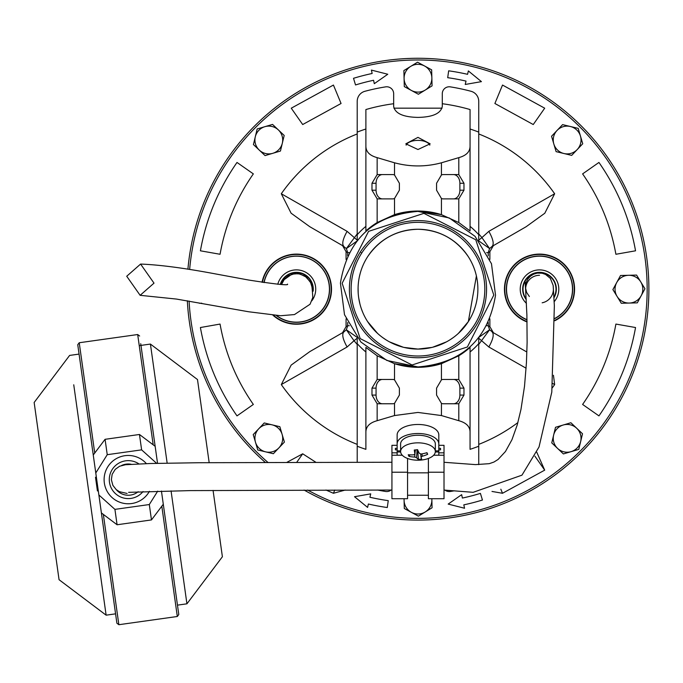 <?xml version="1.0" encoding="UTF-8"?>
<svg xmlns="http://www.w3.org/2000/svg" width="683" height="683" viewBox="0 0 683 683"><rect width="100%" height="100%" fill="white"/><g stroke="black" fill="none" stroke-linecap="round" stroke-linejoin="round"><path stroke-width="1.02" d="M126.722 276.248L140.135 295.321L154.008 283.138L140.587 264.065L126.722 276.248M553.811 475.906A230.922 230.922 180 0 0 643.548 239.784A230.922 230.922 0 0 0 187.919 269.204A230.922 230.922 180 0 1 643.548 239.784A230.922 230.922 180 0 1 304.08 490.044A230.922 230.922 0 0 0 643.548 239.784A230.922 230.922 180 0 1 304.08 490.044A230.922 230.922 180 0 0 496.806 506.214M187.347 300.759A230.922 230.922 0 0 0 265.209 462.34A230.922 230.922 180 0 1 187.347 300.759M200.93 368A230.922 230.922 180 0 0 265.209 462.34A230.922 230.922 180 0 1 192.401 338.555M340.424 283.112C347.698 239.067 373.55 215.162 417.97 211.388L449.209 217.937L475.061 236.335L491.478 263.715L495.525 295.227C488.208 339.314 462.357 363.219 417.97 366.95L386.851 360.453L360.906 342.029L344.505 314.718L340.424 283.112M493.792 295.09L475.769 239.75L423.895 213.352L368.555 231.375L342.157 283.249L360.172 338.589L412.054 364.987L467.394 346.973L493.792 295.09M417.97 220.592A68.582 68.582 0 0 1 486.552 289.174A68.582 68.582 0 0 1 417.97 357.747A68.582 68.582 0 0 1 349.397 289.174A68.582 68.582 0 0 1 417.97 220.592M417.97 356.014A66.849 66.849 0 0 0 484.819 289.174A66.849 66.849 0 0 0 417.97 222.325A66.849 66.849 0 0 0 351.13 289.174A66.849 66.849 0 0 0 417.97 356.014A66.849 66.849 0 0 1 351.13 289.174A66.849 66.849 0 0 1 417.97 222.325A66.849 66.849 0 0 0 351.13 289.174M527.063 321.958A35.072 35.072 180 0 1 539.51 254.102A35.072 35.072 180 0 1 554.827 320.72M262.05 282.301A35.072 35.072 180 0 1 331.511 289.174A35.072 35.072 180 0 1 272.978 315.239M189.643 269.469A229.181 229.181 180 0 1 427.831 60.198A229.181 229.181 180 0 1 647.16 289.174A229.181 229.181 180 0 1 307.64 490.044M267.838 462.331A229.181 229.181 180 0 1 189.097 301.041M458.455 333.321L468.342 321.582L476.401 275.949M471.731 262.75L472.482 264.33M473.626 267.002L474.104 268.265M468.342 256.757L468.034 256.279C455.885 238.871 439.195 229.872 417.97 229.266A59.899 59.899 180 0 1 477.878 289.174A59.899 59.899 180 0 1 417.97 349.073L431.972 347.408M432.638 347.246L446.417 341.884M450.217 339.656L453.273 337.564M362.11 252.462L361.759 253L361.196 252.625M361.759 325.339L362.11 325.876M615.895 324.066C610.662 353.29 599.572 380.081 582.608 404.447L598.948 415.887C617.594 389.105 629.794 359.651 635.54 327.533L615.895 324.066L635.54 327.533M582.608 173.892C599.572 198.258 610.662 225.049 615.895 254.272L635.54 250.806C629.794 218.688 617.594 189.234 598.948 162.452L582.608 173.892L598.948 162.452M502.517 85.059L494.885 103.492L533.252 124.537L544.692 108.196L502.517 85.059L494.885 103.492M341.065 103.492L333.432 85.059L291.257 108.196L302.697 124.537L341.065 103.492L333.432 85.059M220.054 254.272C225.279 225.049 236.378 198.258 253.342 173.892L237.001 162.452C218.355 189.234 206.155 218.688 200.409 250.806L220.054 254.272L200.409 250.806M253.342 404.447C236.378 380.081 225.279 353.29 220.054 324.066L200.409 327.533C206.155 359.651 218.355 389.105 237.001 415.887L253.342 404.447L237.001 415.887M325.987 490.035L333.432 493.28L345.231 490.044M315.836 462.254L302.697 453.802L287.005 462.289M491.999 491.444L502.517 493.28L544.692 470.143L536.778 452.24M281.302 193.759L291.103 213.198L309.809 226.722L343.797 246.341C341.722 244.062 342.823 239.059 347.101 231.341L281.302 193.759A166.678 166.678 0 0 1 357.209 133.962M554.647 193.759L488.849 231.341L481.916 237.599L489.583 248.569L492.153 246.341L526.141 226.722L544.803 213.241L554.647 193.759A166.678 166.678 0 0 0 478.74 133.962M489.873 259.497L489.873 251.686L493.374 245.641L492.153 246.341C494.227 244.062 493.126 239.059 488.849 231.341M478.74 344.445L489.583 329.769L493.374 332.698L489.873 326.653L489.873 318.841M552.282 387.876A166.678 166.678 0 0 0 554.647 384.58L553.452 375.283M281.302 384.58L347.101 346.998C342.823 339.28 341.722 334.277 343.797 331.998L309.809 351.617L291.146 365.106L281.302 384.58A166.678 166.678 0 0 0 357.209 444.377M478.74 444.377A166.678 166.678 0 0 0 517.885 422.581M346.076 318.841L346.076 326.653L342.576 332.698L343.797 331.998L342.576 332.698M357.209 233.893L346.366 248.569L342.576 245.641L346.076 251.686L346.076 259.497M387.773 74.251L374.293 83.676L373.575 80.278A213.557 213.557 180 0 0 355.536 84.948L353.504 78.306A220.498 220.498 180 0 1 372.133 73.491L371.407 70.093L387.773 74.251M481.43 81.627L465.234 84.47L466.011 81.089A213.557 213.557 180 0 0 447.698 77.691L448.663 70.819A220.498 220.498 180 0 1 467.573 74.319L468.359 70.938L481.43 81.627M448.176 504.088L461.657 494.663L462.374 498.061A213.557 213.557 180 0 0 480.414 493.391L482.446 500.033A220.498 220.498 180 0 1 463.817 504.848L464.542 508.246L448.176 504.088M354.52 496.712L370.715 493.869L369.938 497.25A213.557 213.557 180 0 0 388.251 500.648L387.287 507.529A220.498 220.498 180 0 1 368.376 504.02L367.591 507.401L354.52 496.712M356.705 241.253L346.366 248.569L347.698 252.625L346.076 251.686M357.696 240.553L347.101 231.341M478.254 240.553L481.916 237.599L478.74 233.893M492.144 246.35L493.374 245.641M479.244 241.253L489.583 248.569L488.251 252.625L486.637 252.625M492.153 331.998L526.141 351.617L492.153 331.998C494.227 334.277 493.126 339.28 488.849 346.998L526.098 368.214M479.244 337.086L489.583 329.769L488.251 325.723L488.251 322.513M554.647 384.58L552.735 383.487M347.101 346.998L354.033 340.74L357.209 344.445M478.254 337.786L488.849 346.998M343.805 331.989L346.366 329.769L347.698 325.723L349.312 325.723M358.165 292.418L358.097 287.671M358.182 285.511L358.396 282.958M359.48 276.282L360.265 273.115M360.556 272.116L360.718 271.569M361.256 269.922L361.435 269.401M362.673 266.148L363.228 264.859M364.765 316.681L363.885 314.906M362.366 311.439L361.307 308.588M359.932 303.961L358.729 298.027M486.637 325.723L488.251 325.723L489.873 326.653M357.696 337.786L354.033 340.74L346.366 329.769L356.705 337.086M349.312 252.625L347.698 252.625L347.698 255.826M367.599 256.757L367.915 256.279C380.064 238.871 396.755 229.872 417.97 229.266A59.899 59.899 180 0 0 358.071 289.174A59.899 59.899 180 0 0 417.97 349.073L403.977 347.408M367.599 321.582L377.494 333.321M382.676 337.564L385.733 339.656M389.532 341.884L403.311 347.246M454.332 490.795A204.874 204.874 0 0 1 450.319 491.478A6.941 6.941 0 0 1 444.966 490.104M458.797 379.492L463.97 388.132L463.97 395.081L458.797 403.721A8.683 6.403 -90 0 1 458.182 403.764L443.327 403.764A8.683 6.403 -90 0 1 441.431 403.371L436.565 395.081L436.565 388.132L441.431 379.842A8.683 6.403 -90 0 1 443.327 379.458L458.182 379.458A8.683 6.403 -90 0 1 458.797 379.492L458.797 355.783L470.058 347.408A78.127 78.127 0 0 1 458.797 355.783L441.431 363.697A78.127 78.127 0 0 1 394.518 363.697L377.153 355.783L365.892 347.408L365.892 449.329A168.411 168.411 0 0 1 357.209 446.238L357.209 337.726M441.431 379.842L441.431 363.697L417.97 367.3L394.518 363.697L394.518 379.842L399.384 388.132L399.384 395.081L394.518 403.371A8.683 6.403 90 0 1 392.614 403.764L377.767 403.764A8.683 6.403 90 0 1 377.153 403.721L371.979 395.081L371.979 388.132L377.153 379.492A8.683 6.403 90 0 1 377.767 379.458L392.614 379.458A8.683 6.403 90 0 1 394.518 379.842M357.209 240.612L357.209 101.34A10.416 10.416 0 0 1 364.927 91.283A204.874 204.874 0 0 1 385.622 86.869A6.941 6.941 0 0 1 393.664 93.725L393.664 103.731A187.022 187.022 0 0 0 365.892 109.545L365.892 230.931L377.153 222.556L394.518 214.641L417.97 211.038A78.127 78.127 0 0 1 441.431 214.641L458.797 222.556L470.058 230.931L470.058 109.545A187.022 187.022 0 0 0 442.285 103.731L442.285 93.725A6.941 6.941 0 0 1 450.319 86.869A204.874 204.874 0 0 1 471.022 91.283A10.416 10.416 0 0 1 478.74 101.34L478.74 240.612M365.892 230.931A78.127 78.127 0 0 1 377.153 222.556L377.153 198.847L371.979 190.207L371.979 183.257L377.153 174.617L377.153 157.636C369.537 155.562 365.781 151.626 365.892 145.838M394.518 162.793L394.518 174.968L399.384 183.257L399.384 190.207L394.518 198.497L394.518 214.641A78.127 78.127 0 0 1 417.97 211.038L441.431 214.641L441.431 198.497L436.565 190.207L436.565 183.257L441.431 174.968L441.431 162.793C425.825 166.976 410.184 166.976 394.518 162.793L377.153 157.636M478.74 337.726L478.74 446.238A168.411 168.411 0 0 1 470.058 449.329L470.058 432.501C470.186 426.738 466.429 422.803 458.797 420.702L441.431 415.554L417.97 412.438L394.518 415.554L377.153 420.702C369.537 422.777 365.781 426.713 365.892 432.501M393.664 103.731L393.664 106.454C395.09 113.463 403.192 117.117 417.97 117.399C432.723 117.126 440.825 113.48 442.285 106.454L442.285 103.731M417.97 149.517L430.128 143.823L417.97 137.368L405.822 143.823L417.97 149.517M429.838 145.129A12.157 6.079 0 0 0 417.97 140.374A12.157 6.079 0 0 0 406.112 145.129M357.209 462.263L357.209 446.238M478.74 446.238L478.74 464.636M484.819 289.174A66.849 66.849 0 0 0 417.97 222.325M365.892 351.984A81.601 81.601 0 0 1 357.209 343.634M478.74 343.634A81.601 81.601 0 0 1 470.058 351.984M470.058 226.355A81.601 81.601 0 0 1 478.74 234.704M357.209 234.704A81.601 81.601 0 0 1 365.892 226.355M377.69 490.044A204.874 204.874 0 0 0 385.622 491.478A6.941 6.941 0 0 0 391.069 490.035M357.209 132.101A168.411 168.411 0 0 1 365.892 129.01L365.892 109.545M470.058 109.545L470.058 129.01A168.411 168.411 0 0 1 478.74 132.101M470.058 347.408L470.058 432.501M442.038 108.162L393.912 108.162M470.058 145.838C470.186 151.6 466.429 155.536 458.797 157.636L441.431 162.793M441.431 174.968A8.683 6.403 90 0 1 443.327 174.575L458.182 174.575A8.683 6.403 -90 0 1 458.797 174.617L463.97 183.257L463.97 190.207L458.797 198.847L458.797 222.556M441.431 198.497A8.683 6.403 -90 0 0 443.327 198.89L458.182 198.89A8.683 6.403 90 0 0 458.797 198.847M377.153 198.847A8.683 6.403 -90 0 0 377.767 198.89L392.614 198.89A8.683 6.403 -90 0 0 394.518 198.497M392.614 379.458L382.463 379.458A8.683 6.403 -90 0 0 376.06 388.132L376.06 395.081A8.683 6.403 -90 0 0 382.463 403.764M453.486 403.764A8.683 6.403 90 0 0 459.89 395.081L463.97 395.081M463.97 388.132L459.89 388.132L459.89 395.081M459.89 388.132A8.683 6.403 90 0 0 453.486 379.458M394.518 174.968A8.683 6.403 -90 0 0 392.614 174.575L377.767 174.575A8.683 6.403 -90 0 0 377.153 174.617M392.614 174.575L382.463 174.575A8.683 6.403 -90 0 0 376.06 183.257L371.979 183.257M371.979 190.207L376.06 190.207L376.06 183.257M376.06 190.207A8.683 6.403 -90 0 0 382.463 198.89L392.614 198.89M443.327 198.89L453.486 198.89A8.683 6.403 90 0 0 459.89 190.207L459.89 183.257A8.683 6.403 90 0 0 453.486 174.575M557.576 448.407L563.39 453.93L578.774 449.38L582.522 433.782L570.886 422.743L555.51 427.293L551.762 442.891L557.576 448.407A13.891 13.891 180 0 1 563.193 425.014A13.891 13.891 180 0 1 580.644 441.577A13.891 13.891 180 0 1 557.576 448.407M262.392 282.352A34.722 34.722 180 0 1 331.161 289.174A34.722 34.722 180 0 1 273.567 315.298M262.195 282.327A34.918 34.918 180 0 1 331.357 289.174A34.918 34.918 180 0 1 273.234 315.264M263.945 282.591A33.16 33.16 180 0 1 329.59 289.174A33.16 33.16 180 0 1 276.316 315.52M264.108 282.617A32.989 32.989 180 0 1 329.428 289.174A32.989 32.989 180 0 1 276.615 315.537M277.776 284.29A19.286 19.286 180 0 1 313.719 280.602A19.286 19.286 180 0 1 311.789 300.844M280.628 284.461A16.494 16.494 180 0 1 312.934 289.481M554.818 320.336A34.722 34.722 0 0 0 539.51 254.443A34.722 34.722 0 0 0 527.054 321.582M554.818 320.549A34.918 34.918 0 0 0 539.51 254.255A34.918 34.918 0 0 0 527.063 321.795M554.775 318.602A33.16 33.16 0 0 0 539.51 256.014A33.16 33.16 0 0 0 527.02 319.883M554.775 318.415A32.989 32.989 0 0 0 539.51 256.185A32.989 32.989 0 0 0 527.011 319.695M554.169 301.707A19.286 19.286 0 0 0 539.51 269.887A19.286 19.286 0 0 0 526.431 303.337M553.973 297.096A16.494 16.494 0 0 0 539.51 272.679A16.494 16.494 0 0 0 526.2 298.906M499.085 505.369L500.058 505.01M494.509 507.034L493.527 507.375M516.86 497.839L515.921 498.283L516.86 497.839M521.24 495.713L522.171 495.243M538.136 486.364L537.248 486.902M542.268 483.786L543.139 483.223M558.088 472.721L557.26 473.353M561.93 469.725L562.741 469.076M307.282 491.828L306.368 491.325M311.576 494.116L312.498 494.594M329.069 502.287L328.113 501.885M333.586 504.114L334.55 504.489M351.839 510.414L350.84 510.116M356.517 511.755L357.516 512.037M375.326 516.117L374.301 515.921M380.115 516.963L381.14 517.133M399.282 519.328L398.249 519.242L399.282 519.328M404.14 519.669L405.173 519.729M423.443 520.019L422.401 520.045M428.309 519.857L429.342 519.806M447.544 518.184L446.511 518.32M452.359 517.509L453.392 517.355M471.321 513.838L470.305 514.077M476.042 512.668L477.05 512.404M516.86 497.847L515.921 498.283M399.273 519.328L398.249 519.242M433.662 455.237L444.018 455.237L444.018 498.718L428.395 498.718L428.395 458.464M397.139 445.316L391.931 445.316L391.931 455.237L402.287 455.237M438.81 448.321L440.544 448.321L440.544 449.824L440.544 448.321M395.406 449.824L395.406 448.321L395.406 449.824L397.139 449.824M438.81 449.824L440.544 449.824M395.406 448.321L397.139 448.321M391.931 452.829L397.139 452.829M438.81 452.829L444.018 452.829L444.018 445.316L438.81 445.316M444.018 452.829L444.018 455.237M391.931 455.237L391.931 498.718L407.555 498.718L407.555 458.464M435.336 450.865L438.81 450.865L438.81 443.916A20.831 10.416 180 0 0 417.97 433.5A20.831 10.416 180 0 0 397.139 443.916L397.139 434.892A20.831 10.416 -0 0 1 417.97 424.476A20.831 10.416 -0 0 1 438.81 434.892L438.81 443.916M397.139 455.237L397.139 443.916M397.139 450.865L400.614 450.865M438.81 455.237L438.81 450.865M421.684 460A17.365 8.683 180 0 0 424.237 459.616A17.365 8.683 180 0 0 435.336 451.523A17.365 8.683 180 0 0 434.934 449.662A17.365 8.683 180 0 0 414.265 443.036A17.365 8.683 180 0 0 400.614 451.523A17.365 8.683 180 0 0 401.015 453.375A17.365 8.683 180 0 0 411.712 459.616A17.365 8.683 180 0 0 421.684 460M421.974 453.888L422.231 456.235A32.989 28.601 -36.6 0 0 427.686 454.323A32.127 2.877 -121.9 0 0 427.345 453.538A32.127 2.877 -121.9 0 0 426.969 452.684A32.989 26.791 167.4 0 1 421.249 454.007L419.379 453.401A32.989 7.052 -103.3 0 1 417.569 449.67A32.127 15.504 167.8 0 1 414.282 450.029A32.989 5.08 90.7 0 0 414.923 453.896L415.375 449.935L414.931 454.075L413.719 454.827A32.989 25.723 151.7 0 1 408.263 454.733A32.127 13.19 111.9 0 0 408.605 455.587A32.127 13.19 111.9 0 0 408.98 456.372A32.989 29.659 -16.9 0 0 414.692 457.055L414.888 454.238M422.231 456.235L421.027 457.175L420.685 454.033L421.018 457.064M417.1 449.738L416.57 457.661A32.989 9.921 85.6 0 0 418.38 459.386A32.127 31.572 -93.1 0 0 421.667 459.027A32.989 2.203 -98 0 1 421.027 457.175M416.57 457.661L414.692 457.055M435.336 451.523L435.336 443.916A17.365 8.683 180 0 0 414.265 435.438A17.365 8.683 180 0 0 400.614 443.916L400.614 451.523M409.877 454.852L408.98 456.372M426.619 452.786L427.686 454.323M417.672 450.071L418.38 459.386M121.574 465.499A15.624 15.624 180 0 1 131.119 464.252M138.171 491.709A15.624 15.624 180 0 1 116.349 489.72M73.747 384.794L106.121 615.17L59.054 579.705L34.15 402.483L69.615 355.425L79.074 354.093M95.782 472.978L107.24 454.69L105.071 439.314L93.255 454.998L116.895 623.229L118.859 624.706L177.315 616.493L178.792 614.529L177.469 605.138L186.929 603.815L222.393 556.747L213.062 490.385L222.393 556.747M209.169 462.639L197.489 379.535L209.169 462.639M139.247 345.641L150.422 344.07L197.489 379.535M96.474 546.537L80.884 435.6M106.121 615.17L115.572 613.838L116.895 623.229L115.572 613.838M186.929 603.815L171.057 490.864M167.156 463.151L150.422 344.07M98.284 490.804L97.421 490.923L95.5 477.255L96.363 477.135M94.732 453.042L79.228 342.746L137.684 334.533L139.648 336.019M152.155 519.012L151.472 519.925L117.083 524.757L101.391 512.933L103.355 514.41L118.859 624.706M116.17 524.074L117.083 524.757L114.923 509.373L98.864 494.962M131.631 503.542A24.161 24.161 180 0 1 104.345 482.983A24.161 24.161 -0 0 0 149.406 491.325A24.161 24.161 180 0 1 131.631 503.542M104.345 482.983A24.161 24.161 180 0 1 146.375 463.62M107.24 454.69L141.62 449.858L139.46 434.482L155.152 446.298L140.732 343.711M161.436 491.043L178.792 614.529L163.288 504.233L161.811 506.197L177.315 616.493M155.152 446.298L157.542 463.339M157.722 491.12L149.304 504.541L114.923 509.373M141.62 449.858L156.646 463.356M77.751 344.719L93.255 454.998L77.751 344.719L79.228 342.746M117.083 524.757L151.472 519.925L163.288 504.233L178.792 614.529M151.472 519.925L149.304 504.541M105.071 439.314L139.46 434.482M542.165 302.8A13.891 13.891 -3.9 0 0 553.367 288.217L553.367 288.209M539.51 275.283A13.891 13.891 -3.9 0 0 525.654 290.121L525.654 290.173M404.046 498.718L404.293 508.502L418.389 516.152L432.066 507.776L431.861 499.76A13.891 13.891 180 0 1 411.345 512.327A13.891 13.891 180 0 1 404.157 498.718M431.793 498.718A13.891 13.891 180 0 1 431.861 499.76M258.737 428.77L253.214 434.584L257.764 449.969L273.362 453.717L284.401 442.08L279.851 426.704L264.253 422.956L258.737 428.77A13.891 13.891 180 0 1 282.13 434.397A13.891 13.891 180 0 1 265.567 451.839A13.891 13.891 180 0 1 258.737 428.77M199.368 303.261L201.775 303.201M278.374 129.932L272.56 124.408L257.175 128.959L253.427 144.557L265.064 155.596L280.44 151.045L284.188 135.456L278.374 129.932A13.891 13.891 180 0 1 272.748 153.325A13.891 13.891 180 0 1 255.305 136.762A13.891 13.891 180 0 1 278.374 129.932M431.861 77.853L431.647 69.837L417.561 62.187L403.884 70.562L404.293 86.596L418.389 94.254L432.066 85.87L431.861 77.853A13.891 13.891 180 0 1 411.345 90.421A13.891 13.891 180 0 1 410.722 66.371A13.891 13.891 180 0 1 431.861 77.853M577.212 149.568L582.736 143.754L578.185 128.37L562.587 124.622L551.548 136.258L556.099 151.635L571.688 155.382L577.212 149.568A13.891 13.891 180 0 1 553.819 143.951A13.891 13.891 180 0 1 570.382 126.5A13.891 13.891 180 0 1 577.212 149.568M629.291 303.056L637.307 302.851L644.957 288.755L636.582 275.078L620.548 275.497L612.89 289.583L621.274 303.261L629.291 303.056A13.891 13.891 180 0 1 616.723 282.54A13.891 13.891 180 0 1 640.774 281.917A13.891 13.891 180 0 1 629.291 303.056M598.948 415.887L582.608 404.447M615.895 254.272L635.54 250.806M544.692 108.196L533.252 124.537M291.257 108.196L302.697 124.537M237.001 162.452L253.342 173.892M220.054 324.066L200.409 327.533M333.432 493.28L334.772 490.035M296.764 462.271L302.697 453.802M502.517 493.28L500.835 489.207M544.692 470.143L534.909 456.167M343.805 246.35L309.809 226.722M489.873 251.686L488.251 252.625L488.251 255.826M346.076 326.653L347.698 325.723L347.698 322.513M377.153 355.783L377.153 379.492M394.518 403.371L394.518 415.554M441.431 415.554L441.431 403.371M458.797 403.721L458.797 420.702M377.153 420.702L377.153 403.721M458.797 157.636L458.797 174.617M376.06 388.132L371.979 388.132M376.06 395.081L371.979 395.081M459.89 190.207L463.97 190.207M459.89 183.257L463.97 183.257M280.278 284.452A16.836 16.836 180 0 1 296.439 272.329A16.836 16.836 180 0 1 313.156 291.206M554.015 297.72A16.836 16.836 0 0 0 539.51 272.329A16.836 16.836 0 0 0 526.234 299.53M428.395 472.226L444.018 472.226M391.931 472.226L407.555 472.226M397.139 452.001L400.639 452.001M435.31 452.001L438.81 452.001M407.555 472.832L428.395 472.832M138.88 463.877A18.979 18.979 -0 0 0 109.476 482.258A18.979 18.979 -0 0 0 143.054 491.521M101.391 512.933L116.895 623.229M153.188 444.821L137.684 334.533M140.135 295.321L176.479 299.069L248.612 311.755L280.653 315.734L294.493 314.564L310.056 304.242L312.788 297.532C312.114 285.315 311.192 279.953 310.022 281.447M140.587 264.065C159.335 264.782 184.179 268.035 215.111 273.84L248.569 280.021C276.291 284.341 289.25 285.699 287.466 284.111M281.533 284.495L284.29 279.364L288.337 275.83L294.552 273.678L299.914 273.96L306.445 277.196L310.603 282.6L311.824 286.519M281.498 284.495L283.821 279.885L291.897 274.173L298.454 273.644L305.062 276.111L310.159 281.678M407.555 495.243L428.395 495.243M411.712 459.616A32.989 32.989 0 0 0 424.237 459.616M444.018 462.289L475.488 464.611L489.276 463.672L493.937 462.05L498.078 459.463L505.454 451.514L511.943 439.741L517.253 424.843L520.984 409.373L524.51 386.279L526.431 362.801L527.122 342.388L526.883 314.769L525.458 286.843L526.243 282.25L527.899 278.98L530.486 276.145L533.534 274.224L537.273 273.106L542.071 273.217L545.529 274.404L550.361 278.374L553.17 285.46L554.357 305.805L551.787 392.153L539.024 446.989L521.966 475.163L473.148 492.323L444.018 490.061M391.931 462.254L199.171 462.724L150.089 463.518L125.544 464.722L119.602 466.241L115.214 469.366L112.149 474.344L111.363 479.714L112.874 485.365L116.23 489.617L119.397 491.675L127.089 493.459M553.256 286.595L553.204 285.895M391.931 490.035L190.369 490.599L128.609 492.341M525.492 287.697L525.014 280.824M525.654 290.164L525.492 287.791L526.636 292.435L529.376 296.516"/></g></svg>
